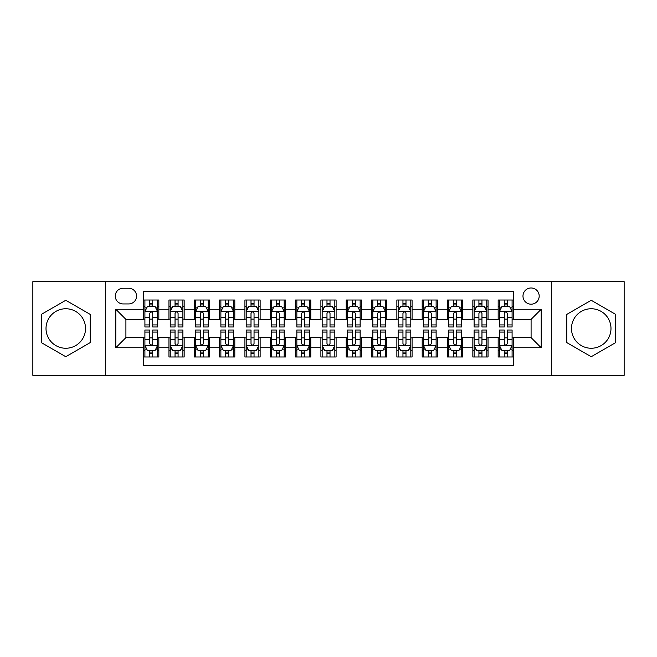 <?xml version="1.0" encoding="UTF-8"?>
<svg xmlns="http://www.w3.org/2000/svg" width="657" height="657" viewBox="0 0 657 657"><rect width="100%" height="100%" fill="white"/><g stroke="black" fill="none" stroke-linecap="round" stroke-linejoin="round"><path stroke-width="0.99" d="M591.226 308.749A19.751 19.751 0 0 0 571.475 328.5A19.751 19.751 0 0 0 591.226 348.251A19.751 19.751 0 0 0 610.985 328.5A19.751 19.751 0 0 0 591.226 308.749M531.086 287.98A8.106 8.106 0 0 0 522.98 296.085A8.106 8.106 0 0 0 531.086 304.191A8.106 8.106 0 0 0 539.192 296.085A8.106 8.106 0 0 0 531.086 287.98M65.774 348.251A19.751 19.751 0 0 1 46.015 328.5A19.751 19.751 0 0 1 65.774 308.749A19.751 19.751 0 0 1 85.525 328.5A19.751 19.751 0 0 1 65.774 348.251M551.346 375.344L624.15 375.344L624.15 281.656L551.346 281.656L551.346 375.344L105.654 375.344L105.654 281.656L32.85 281.656L32.85 375.344L105.654 375.344M513.363 300.011L498.17 300.011L498.17 309.258L488.036 309.258L488.036 319.384L498.17 319.384L498.17 309.258M488.036 309.258L488.036 300.011L472.843 300.011L472.843 309.258L462.717 309.258L462.717 319.384L472.843 319.384L472.843 309.258M462.717 309.258L462.717 300.011L447.524 300.011L447.524 309.258L437.39 309.258L437.39 319.384L447.524 319.384L447.524 309.258M437.39 309.258L437.39 300.011L422.196 300.011L422.196 309.258L412.07 309.258L412.07 319.384L422.196 319.384L422.196 309.258M412.07 309.258L412.07 300.011L396.869 300.011L396.869 309.258L386.743 309.258L386.743 319.384L396.869 319.384L396.869 309.258M386.743 309.258L386.743 300.011L371.55 300.011L371.55 309.258L361.424 309.258L361.424 319.384L371.55 319.384L371.55 309.258M361.424 309.258L361.424 300.011L346.223 300.011L346.223 309.258L336.097 309.258L336.097 319.384L346.223 319.384L346.223 309.258M336.097 309.258L336.097 300.011L320.903 300.011L320.903 309.258L310.777 309.258L310.777 319.384L320.903 319.384L320.903 309.258M310.777 309.258L310.777 300.011L295.576 300.011L295.576 309.258L285.45 309.258L285.45 319.384L295.576 319.384L295.576 309.258M285.45 309.258L285.45 300.011L270.257 300.011L270.257 309.258L260.131 309.258L260.131 319.384L270.257 319.384L270.257 309.258M260.131 309.258L260.131 300.011L244.93 300.011L244.93 309.258L234.804 309.258L234.804 319.384L244.93 319.384L244.93 309.258M234.804 309.258L234.804 300.011L219.61 300.011L219.61 309.258L209.476 309.258L209.476 319.384L219.61 319.384L219.61 309.258M209.476 309.258L209.476 300.011L194.283 300.011L194.283 309.258L184.157 309.258L184.157 319.384L194.283 319.384L194.283 309.258M184.157 309.258L184.157 300.011L168.964 300.011L168.964 319.384L158.83 319.384L158.83 300.011L143.637 300.011M143.637 356.989L158.83 356.989L158.83 337.616L168.964 337.616L168.964 356.989L184.157 356.989L184.157 337.616L194.283 337.616L194.283 347.742L184.157 347.742M194.283 347.742L194.283 356.989L209.476 356.989L209.476 337.616L219.61 337.616L219.61 347.742L209.476 347.742M219.61 347.742L219.61 356.989L234.804 356.989L234.804 337.616L244.93 337.616L244.93 347.742L234.804 347.742M244.93 347.742L244.93 356.989L260.131 356.989L260.131 337.616L270.257 337.616L270.257 347.742L260.131 347.742M270.257 347.742L270.257 356.989L285.45 356.989L285.45 337.616L295.576 337.616L295.576 347.742L285.45 347.742M295.576 347.742L295.576 356.989L310.777 356.989L310.777 337.616L320.903 337.616L320.903 347.742L310.777 347.742M320.903 347.742L320.903 356.989L336.097 356.989L336.097 337.616L346.223 337.616L346.223 347.742L336.097 347.742M346.223 347.742L346.223 356.989L361.424 356.989L361.424 337.616L371.55 337.616L371.55 347.742L361.424 347.742M371.55 347.742L371.55 356.989L386.743 356.989L386.743 337.616L396.869 337.616L396.869 347.742L386.743 347.742M396.869 347.742L396.869 356.989L412.07 356.989L412.07 337.616L422.196 337.616L422.196 347.742L412.07 347.742M422.196 347.742L422.196 356.989L437.39 356.989L437.39 337.616L447.524 337.616L447.524 347.742L437.39 347.742M447.524 347.742L447.524 356.989L462.717 356.989L462.717 337.616L472.843 337.616L472.843 347.742L462.717 347.742M472.843 347.742L472.843 356.989L488.036 356.989L488.036 337.616L498.17 337.616L498.17 347.742L488.036 347.742M123.13 303.936L128.698 303.936A7.851 7.851 0 0 0 136.549 296.085A7.851 7.851 0 0 0 128.698 288.234L123.13 288.234A7.851 7.851 0 0 0 115.279 296.085A7.851 7.851 0 0 0 123.13 303.936M551.346 281.656L105.654 281.656M513.363 309.258L513.363 291.527L143.637 291.527L143.637 319.384L125.914 319.384L125.914 337.616L143.637 337.616L143.637 365.473L513.363 365.473L513.363 337.616L531.086 337.616L531.086 319.384L513.363 319.384L513.363 309.258L541.212 309.258L541.212 347.742L513.363 347.742M143.637 347.742L115.788 347.742L115.788 309.258L143.637 309.258M498.17 347.742L498.17 356.989L513.363 356.989M143.637 306.343L144.91 306.343M149.714 306.343L152.752 306.343M157.565 306.343L158.83 306.343M143.637 319.13L144.91 319.13M149.714 319.13L152.752 319.13M157.565 319.13L158.83 319.13M143.637 337.87L144.91 337.87M149.714 337.87L152.752 337.87M157.565 337.87L158.83 337.87M143.637 350.657L144.91 350.657M149.714 350.657L152.752 350.657M157.565 350.657L158.83 350.657M168.964 319.13L170.229 319.13M175.041 319.13L178.08 319.13M182.892 319.13L184.157 319.13M168.964 306.343L170.229 306.343M175.041 306.343L178.08 306.343M182.892 306.343L184.157 306.343M168.964 337.87L170.229 337.87M175.041 337.87L178.08 337.87M182.892 337.87L184.157 337.87M168.964 350.657L170.229 350.657M175.041 350.657L178.08 350.657M182.892 350.657L184.157 350.657M194.283 337.87L195.556 337.87M200.36 337.87L203.399 337.87M208.212 337.87L209.476 337.87M194.283 350.657L195.556 350.657M200.36 350.657L203.399 350.657M208.212 350.657L209.476 350.657M194.283 306.343L195.556 306.343M200.36 306.343L203.399 306.343M208.212 306.343L209.476 306.343M194.283 319.13L195.556 319.13M200.36 319.13L203.399 319.13M208.212 319.13L209.476 319.13M219.61 337.87L220.875 337.87M225.688 337.87L228.726 337.87M233.539 337.87L234.804 337.87M219.61 350.657L220.875 350.657M225.688 350.657L228.726 350.657M233.539 350.657L234.804 350.657M219.61 306.343L220.875 306.343M225.688 306.343L228.726 306.343M233.539 306.343L234.804 306.343M219.61 319.13L220.875 319.13M225.688 319.13L228.726 319.13M233.539 319.13L234.804 319.13M244.93 337.87L246.203 337.87M251.007 337.87L254.045 337.87M258.858 337.87L260.131 337.87M244.93 350.657L246.203 350.657M251.007 350.657L254.045 350.657M258.858 350.657L260.131 350.657M244.93 306.343L246.203 306.343M251.007 306.343L254.045 306.343M258.858 306.343L260.131 306.343M244.93 319.13L246.203 319.13M251.007 319.13L254.045 319.13M258.858 319.13L260.131 319.13M270.257 337.87L271.522 337.87M276.334 337.87L279.373 337.87M284.185 337.87L285.45 337.87M270.257 350.657L271.522 350.657M276.334 350.657L279.373 350.657M284.185 350.657L285.45 350.657M270.257 306.343L271.522 306.343M276.334 306.343L279.373 306.343M284.185 306.343L285.45 306.343M270.257 319.13L271.522 319.13M276.334 319.13L279.373 319.13M284.185 319.13L285.45 319.13M295.576 337.87L296.849 337.87M301.653 337.87L304.692 337.87M309.504 337.87L310.777 337.87M295.576 350.657L296.849 350.657M301.653 350.657L304.692 350.657M309.504 350.657L310.777 350.657M295.576 306.343L296.849 306.343M301.653 306.343L304.692 306.343M309.504 306.343L310.777 306.343M295.576 319.13L296.849 319.13M301.653 319.13L304.692 319.13M309.504 319.13L310.777 319.13M320.903 337.87L322.168 337.87M326.981 337.87L330.019 337.87M334.832 337.87L336.097 337.87M320.903 350.657L322.168 350.657M326.981 350.657L330.019 350.657M334.832 350.657L336.097 350.657M320.903 306.343L322.168 306.343M326.981 306.343L330.019 306.343M334.832 306.343L336.097 306.343M320.903 319.13L322.168 319.13M326.981 319.13L330.019 319.13M334.832 319.13L336.097 319.13M346.223 337.87L347.496 337.87M352.308 337.87L355.347 337.87M360.151 337.87L361.424 337.87M346.223 350.657L347.496 350.657M352.308 350.657L355.347 350.657M360.151 350.657L361.424 350.657M346.223 306.343L347.496 306.343M352.308 306.343L355.347 306.343M360.151 306.343L361.424 306.343M346.223 319.13L347.496 319.13M352.308 319.13L355.347 319.13M360.151 319.13L361.424 319.13M371.55 337.87L372.815 337.87M377.627 337.87L380.666 337.87M385.478 337.87L386.743 337.87M371.55 350.657L372.815 350.657M377.627 350.657L380.666 350.657M385.478 350.657L386.743 350.657M371.55 306.343L372.815 306.343M377.627 306.343L380.666 306.343M385.478 306.343L386.743 306.343M371.55 319.13L372.815 319.13M377.627 319.13L380.666 319.13M385.478 319.13L386.743 319.13M396.869 337.87L398.142 337.87M402.955 337.87L405.993 337.87M410.797 337.87L412.07 337.87M396.869 350.657L398.142 350.657M402.955 350.657L405.993 350.657M410.797 350.657L412.07 350.657M396.869 306.343L398.142 306.343M402.955 306.343L405.993 306.343M410.797 306.343L412.07 306.343M396.869 319.13L398.142 319.13M402.955 319.13L405.993 319.13M410.797 319.13L412.07 319.13M422.196 337.87L423.461 337.87M428.274 337.87L431.312 337.87M436.125 337.87L437.39 337.87M422.196 350.657L423.461 350.657M428.274 350.657L431.312 350.657M436.125 350.657L437.39 350.657M422.196 306.343L423.461 306.343M428.274 306.343L431.312 306.343M436.125 306.343L437.39 306.343M422.196 319.13L423.461 319.13M428.274 319.13L431.312 319.13M436.125 319.13L437.39 319.13M447.524 337.87L448.788 337.87M453.601 337.87L456.64 337.87M461.444 337.87L462.717 337.87M447.524 350.657L448.788 350.657M453.601 350.657L456.64 350.657M461.444 350.657L462.717 350.657M447.524 306.343L448.788 306.343M453.601 306.343L456.64 306.343M461.444 306.343L462.717 306.343M447.524 319.13L448.788 319.13M453.601 319.13L456.64 319.13M461.444 319.13L462.717 319.13M472.843 337.87L474.108 337.87M478.92 337.87L481.959 337.87M486.771 337.87L488.036 337.87M472.843 350.657L474.108 350.657M478.92 350.657L481.959 350.657M486.771 350.657L488.036 350.657M472.843 306.343L474.108 306.343M478.92 306.343L481.959 306.343M486.771 306.343L488.036 306.343M472.843 319.13L474.108 319.13M478.92 319.13L481.959 319.13M486.771 319.13L488.036 319.13M498.17 337.87L499.435 337.87M504.248 337.87L507.286 337.87M512.09 337.87L513.363 337.87M498.17 350.657L499.435 350.657M504.248 350.657L507.286 350.657M512.09 350.657L513.363 350.657M498.17 306.343L499.435 306.343M504.248 306.343L507.286 306.343M512.09 306.343L513.363 306.343M498.17 319.13L499.435 319.13M504.248 319.13L507.286 319.13M512.09 319.13L513.363 319.13M125.914 319.384L115.788 309.258M125.914 337.616L115.788 347.742M541.212 309.258L531.086 319.384M541.212 347.742L531.086 337.616M65.774 356.718L90.206 342.609L90.206 314.391L65.774 300.282L41.334 314.391L41.334 342.609L65.774 356.718M615.666 314.391L591.226 300.282L566.794 314.391L566.794 342.609L591.226 356.718L615.666 342.609L615.666 314.391M152.752 303.304L149.714 303.304M157.565 324.919L152.752 324.919L152.752 326.981L157.565 326.981L157.565 311.533L155.036 306.466L147.439 306.466L144.91 311.533L144.91 326.981L149.714 326.981L149.714 324.919L144.91 324.919M144.91 311.533L144.91 300.011M157.565 311.533L157.565 300.011M149.714 306.466L149.714 300.011M152.752 300.011L152.752 306.466M152.752 324.919L152.752 313.43C151.742 311.484 150.732 311.484 149.714 313.43L149.714 324.919M149.714 353.696L152.752 353.696M144.91 332.081L149.714 332.081L149.714 330.019L144.91 330.019L144.91 345.467L147.439 350.534L155.036 350.534L157.565 345.467L157.565 330.019L152.752 330.019L152.752 332.081L157.565 332.081M157.565 345.467L157.565 356.989M144.91 345.467L144.91 356.989M152.752 350.534L152.752 356.989M149.714 356.989L149.714 350.534M149.714 332.081L149.714 343.57C150.732 345.516 151.742 345.516 152.752 343.57L152.752 332.081M178.08 303.304L175.041 303.304M182.892 324.919L178.08 324.919L178.08 326.981L182.892 326.981L182.892 311.533L180.355 306.466L172.758 306.466L170.229 311.533L170.229 326.981L175.041 326.981L175.041 324.919L170.229 324.919M170.229 311.533L170.229 300.011M182.892 311.533L182.892 300.011M175.041 306.466L175.041 300.011M178.08 300.011L178.08 306.466M178.08 324.919L178.08 313.43C177.07 311.484 176.051 311.484 175.041 313.43L175.041 324.919M203.399 303.304L200.36 303.304M208.212 324.919L203.399 324.919L203.399 326.981L208.212 326.981L208.212 311.533L205.682 306.466L198.085 306.466L195.556 311.533L195.556 326.981L200.36 326.981L200.36 324.919L195.556 324.919M195.556 311.533L195.556 300.011M208.212 311.533L208.212 300.011M200.36 306.466L200.36 300.011M203.399 300.011L203.399 306.466M203.399 324.919L203.399 313.43C202.389 311.484 201.379 311.484 200.36 313.43L200.36 324.919M228.726 303.304L225.688 303.304M233.539 324.919L228.726 324.919L228.726 326.981L233.539 326.981L233.539 311.533L231.001 306.466L223.405 306.466L220.875 311.533L220.875 326.981L225.688 326.981L225.688 324.919L220.875 324.919M220.875 311.533L220.875 300.011M233.539 311.533L233.539 300.011M225.688 306.466L225.688 300.011M228.726 300.011L228.726 306.466M228.726 324.919L228.726 313.43C227.716 311.484 226.698 311.484 225.688 313.43L225.688 324.919M254.045 303.304L251.007 303.304M258.858 324.919L254.045 324.919L254.045 326.981L258.858 326.981L258.858 311.533L256.329 306.466L248.732 306.466L246.203 311.533L246.203 326.981L251.007 326.981L251.007 324.919L246.203 324.919M246.203 311.533L246.203 300.011M258.858 311.533L258.858 300.011M251.007 306.466L251.007 300.011M254.045 300.011L254.045 306.466M254.045 324.919L254.045 313.43C253.035 311.484 252.025 311.484 251.007 313.43L251.007 324.919M175.041 353.696L178.08 353.696M170.229 332.081L175.041 332.081L175.041 330.019L170.229 330.019L170.229 345.467L172.758 350.534L180.355 350.534L182.892 345.467L182.892 330.019L178.08 330.019L178.08 332.081L182.892 332.081M182.892 345.467L182.892 356.989M170.229 345.467L170.229 356.989M178.08 350.534L178.08 356.989M175.041 356.989L175.041 350.534M175.041 332.081L175.041 343.57C176.051 345.516 177.061 345.516 178.08 343.57L178.08 332.081M200.36 353.696L203.399 353.696M195.556 332.081L200.36 332.081L200.36 330.019L195.556 330.019L195.556 345.467L198.085 350.534L205.682 350.534L208.212 345.467L208.212 330.019L203.399 330.019L203.399 332.081L208.212 332.081M208.212 345.467L208.212 356.989M195.556 345.467L195.556 356.989M203.399 350.534L203.399 356.989M200.36 356.989L200.36 350.534M200.36 332.081L200.36 343.57C201.379 345.516 202.389 345.516 203.399 343.57L203.399 332.081M225.688 353.696L228.726 353.696M220.875 332.081L225.688 332.081L225.688 330.019L220.875 330.019L220.875 345.467L223.405 350.534L231.001 350.534L233.539 345.467L233.539 330.019L228.726 330.019L228.726 332.081L233.539 332.081M233.539 345.467L233.539 356.989M220.875 345.467L220.875 356.989M228.726 350.534L228.726 356.989M225.688 356.989L225.688 350.534M225.688 332.081L225.688 343.57C226.698 345.516 227.708 345.516 228.726 343.57L228.726 332.081M251.007 353.696L254.045 353.696M246.203 332.081L251.007 332.081L251.007 330.019L246.203 330.019L246.203 345.467L248.732 350.534L256.329 350.534L258.858 345.467L258.858 330.019L254.045 330.019L254.045 332.081L258.858 332.081M258.858 345.467L258.858 356.989M246.203 345.467L246.203 356.989M254.045 350.534L254.045 356.989M251.007 356.989L251.007 350.534M251.007 332.081L251.007 343.57C252.025 345.516 253.035 345.516 254.045 343.57L254.045 332.081M279.373 303.304L276.334 303.304M284.185 324.919L279.373 324.919L279.373 326.981L284.185 326.981L284.185 311.533L281.656 306.466L274.051 306.466L271.522 311.533L271.522 326.981L276.334 326.981L276.334 324.919L271.522 324.919M271.522 311.533L271.522 300.011M284.185 311.533L284.185 300.011M276.334 306.466L276.334 300.011M279.373 300.011L279.373 306.466M279.373 324.919L279.373 313.43C278.363 311.484 277.344 311.484 276.334 313.43L276.334 324.919M276.334 353.696L279.373 353.696M271.522 332.081L276.334 332.081L276.334 330.019L271.522 330.019L271.522 345.467L274.051 350.534L281.656 350.534L284.185 345.467L284.185 330.019L279.373 330.019L279.373 332.081L284.185 332.081M284.185 345.467L284.185 356.989M271.522 345.467L271.522 356.989M279.373 350.534L279.373 356.989M276.334 356.989L276.334 350.534M276.334 332.081L276.334 343.57C277.344 345.516 278.354 345.516 279.373 343.57L279.373 332.081M304.692 303.304L301.653 303.304M309.504 324.919L304.692 324.919L304.692 326.981L309.504 326.981L309.504 311.533L306.975 306.466L299.378 306.466L296.849 311.533L296.849 326.981L301.653 326.981L301.653 324.919L296.849 324.919M296.849 311.533L296.849 300.011M309.504 311.533L309.504 300.011M301.653 306.466L301.653 300.011M304.692 300.011L304.692 306.466M304.692 324.919L304.692 313.43C303.682 311.484 302.672 311.484 301.653 313.43L301.653 324.919M301.653 353.696L304.692 353.696M296.849 332.081L301.653 332.081L301.653 330.019L296.849 330.019L296.849 345.467L299.378 350.534L306.975 350.534L309.504 345.467L309.504 330.019L304.692 330.019L304.692 332.081L309.504 332.081M309.504 345.467L309.504 356.989M296.849 345.467L296.849 356.989M304.692 350.534L304.692 356.989M301.653 356.989L301.653 350.534M301.653 332.081L301.653 343.57C302.672 345.516 303.682 345.516 304.692 343.57L304.692 332.081M330.019 303.304L326.981 303.304M334.832 324.919L330.019 324.919L330.019 326.981L334.832 326.981L334.832 311.533L332.302 306.466L324.698 306.466L322.168 311.533L322.168 326.981L326.981 326.981L326.981 324.919L322.168 324.919M322.168 311.533L322.168 300.011M334.832 311.533L334.832 300.011M326.981 306.466L326.981 300.011M330.019 300.011L330.019 306.466M330.019 324.919L330.019 313.43C329.009 311.484 327.991 311.484 326.981 313.43L326.981 324.919M326.981 353.696L330.019 353.696M322.168 332.081L326.981 332.081L326.981 330.019L322.168 330.019L322.168 345.467L324.698 350.534L332.302 350.534L334.832 345.467L334.832 330.019L330.019 330.019L330.019 332.081L334.832 332.081M334.832 345.467L334.832 356.989M322.168 345.467L322.168 356.989M330.019 350.534L330.019 356.989M326.981 356.989L326.981 350.534M326.981 332.081L326.981 343.57C327.991 345.516 329.009 345.516 330.019 343.57L330.019 332.081M355.347 303.304L352.308 303.304M360.151 324.919L355.347 324.919L355.347 326.981L360.151 326.981L360.151 311.533L357.622 306.466L350.025 306.466L347.496 311.533L347.496 326.981L352.308 326.981L352.308 324.919L347.496 324.919M347.496 311.533L347.496 300.011M360.151 311.533L360.151 300.011M352.308 306.466L352.308 300.011M355.347 300.011L355.347 306.466M355.347 324.919L355.347 313.43C354.328 311.484 353.318 311.484 352.308 313.43L352.308 324.919M352.308 353.696L355.347 353.696M347.496 332.081L352.308 332.081L352.308 330.019L347.496 330.019L347.496 345.467L350.025 350.534L357.622 350.534L360.151 345.467L360.151 330.019L355.347 330.019L355.347 332.081L360.151 332.081M360.151 345.467L360.151 356.989M347.496 345.467L347.496 356.989M355.347 350.534L355.347 356.989M352.308 356.989L352.308 350.534M352.308 332.081L352.308 343.57C353.318 345.516 354.328 345.516 355.347 343.57L355.347 332.081M380.666 303.304L377.627 303.304M385.478 324.919L380.666 324.919L380.666 326.981L385.478 326.981L385.478 311.533L382.949 306.466L375.344 306.466L372.815 311.533L372.815 326.981L377.627 326.981L377.627 324.919L372.815 324.919M372.815 311.533L372.815 300.011M385.478 311.533L385.478 300.011M377.627 306.466L377.627 300.011M380.666 300.011L380.666 306.466M380.666 324.919L380.666 313.43C379.656 311.484 378.646 311.484 377.627 313.43L377.627 324.919M377.627 353.696L380.666 353.696M372.815 332.081L377.627 332.081L377.627 330.019L372.815 330.019L372.815 345.467L375.344 350.534L382.949 350.534L385.478 345.467L385.478 330.019L380.666 330.019L380.666 332.081L385.478 332.081M385.478 345.467L385.478 356.989M372.815 345.467L372.815 356.989M380.666 350.534L380.666 356.989M377.627 356.989L377.627 350.534M377.627 332.081L377.627 343.57C378.637 345.516 379.656 345.516 380.666 343.57L380.666 332.081M405.993 303.304L402.955 303.304M410.797 324.919L405.993 324.919L405.993 326.981L410.797 326.981L410.797 311.533L408.268 306.466L400.671 306.466L398.142 311.533L398.142 326.981L402.955 326.981L402.955 324.919L398.142 324.919M398.142 311.533L398.142 300.011M410.797 311.533L410.797 300.011M402.955 306.466L402.955 300.011M405.993 300.011L405.993 306.466M405.993 324.919L405.993 313.43C404.975 311.484 403.965 311.484 402.955 313.43L402.955 324.919M402.955 353.696L405.993 353.696M398.142 332.081L402.955 332.081L402.955 330.019L398.142 330.019L398.142 345.467L400.671 350.534L408.268 350.534L410.797 345.467L410.797 330.019L405.993 330.019L405.993 332.081L410.797 332.081M410.797 345.467L410.797 356.989M398.142 345.467L398.142 356.989M405.993 350.534L405.993 356.989M402.955 356.989L402.955 350.534M402.955 332.081L402.955 343.57C403.965 345.516 404.975 345.516 405.993 343.57L405.993 332.081M431.312 303.304L428.274 303.304M436.125 324.919L431.312 324.919L431.312 326.981L436.125 326.981L436.125 311.533L433.595 306.466L425.999 306.466L423.461 311.533L423.461 326.981L428.274 326.981L428.274 324.919L423.461 324.919M423.461 311.533L423.461 300.011M436.125 311.533L436.125 300.011M428.274 306.466L428.274 300.011M431.312 300.011L431.312 306.466M431.312 324.919L431.312 313.43C430.302 311.484 429.292 311.484 428.274 313.43L428.274 324.919M428.274 353.696L431.312 353.696M423.461 332.081L428.274 332.081L428.274 330.019L423.461 330.019L423.461 345.467L425.999 350.534L433.595 350.534L436.125 345.467L436.125 330.019L431.312 330.019L431.312 332.081L436.125 332.081M436.125 345.467L436.125 356.989M423.461 345.467L423.461 356.989M431.312 350.534L431.312 356.989M428.274 356.989L428.274 350.534M428.274 332.081L428.274 343.57C429.284 345.516 430.302 345.516 431.312 343.57L431.312 332.081M456.64 303.304L453.601 303.304M461.444 324.919L456.64 324.919L456.64 326.981L461.444 326.981L461.444 311.533L458.914 306.466L451.318 306.466L448.788 311.533L448.788 326.981L453.601 326.981L453.601 324.919L448.788 324.919M448.788 311.533L448.788 300.011M461.444 311.533L461.444 300.011M453.601 306.466L453.601 300.011M456.64 300.011L456.64 306.466M456.64 324.919L456.64 313.43C455.621 311.484 454.611 311.484 453.601 313.43L453.601 324.919M453.601 353.696L456.64 353.696M448.788 332.081L453.601 332.081L453.601 330.019L448.788 330.019L448.788 345.467L451.318 350.534L458.914 350.534L461.444 345.467L461.444 330.019L456.64 330.019L456.64 332.081L461.444 332.081M461.444 345.467L461.444 356.989M448.788 345.467L448.788 356.989M456.64 350.534L456.64 356.989M453.601 356.989L453.601 350.534M453.601 332.081L453.601 343.57C454.611 345.516 455.621 345.516 456.64 343.57L456.64 332.081M481.959 303.304L478.92 303.304M486.771 324.919L481.959 324.919L481.959 326.981L486.771 326.981L486.771 311.533L484.242 306.466L476.645 306.466L474.108 311.533L474.108 326.981L478.92 326.981L478.92 324.919L474.108 324.919M474.108 311.533L474.108 300.011M486.771 311.533L486.771 300.011M478.92 306.466L478.92 300.011M481.959 300.011L481.959 306.466M481.959 324.919L481.959 313.43C480.949 311.484 479.938 311.484 478.92 313.43L478.92 324.919M507.286 303.304L504.248 303.304M512.09 324.919L507.286 324.919L507.286 326.981L512.09 326.981L512.09 311.533L509.561 306.466L501.964 306.466L499.435 311.533L499.435 326.981L504.248 326.981L504.248 324.919L499.435 324.919M499.435 311.533L499.435 300.011M512.09 311.533L512.09 300.011M504.248 306.466L504.248 300.011M507.286 300.011L507.286 306.466M507.286 324.919L507.286 313.43C506.268 311.484 505.258 311.484 504.248 313.43L504.248 324.919M478.92 353.696L481.959 353.696M474.108 332.081L478.92 332.081L478.92 330.019L474.108 330.019L474.108 345.467L476.645 350.534L484.242 350.534L486.771 345.467L486.771 330.019L481.959 330.019L481.959 332.081L486.771 332.081M486.771 345.467L486.771 356.989M474.108 345.467L474.108 356.989M481.959 350.534L481.959 356.989M478.92 356.989L478.92 350.534M478.92 332.081L478.92 343.57C479.93 345.516 480.949 345.516 481.959 343.57L481.959 332.081M504.248 353.696L507.286 353.696M499.435 332.081L504.248 332.081L504.248 330.019L499.435 330.019L499.435 345.467L501.964 350.534L509.561 350.534L512.09 345.467L512.09 330.019L507.286 330.019L507.286 332.081L512.09 332.081M512.09 345.467L512.09 356.989M499.435 345.467L499.435 356.989M507.286 350.534L507.286 356.989M504.248 356.989L504.248 350.534M504.248 332.081L504.248 343.57C505.258 345.516 506.268 345.516 507.286 343.57L507.286 332.081M168.964 347.742L158.83 347.742M168.964 309.258L158.83 309.258M157.508 311.41L144.967 311.41M144.91 307.862L146.741 307.862M155.734 307.862L157.565 307.862M149.714 317.405L144.91 317.405M157.565 317.405L152.752 317.405M152.752 304.914L149.714 304.914M144.967 345.59L157.508 345.59M157.565 349.138L155.734 349.138M146.741 349.138L144.91 349.138M152.752 339.595L157.565 339.595M144.91 339.595L149.714 339.595M149.714 352.086L152.752 352.086M182.827 311.41L170.294 311.41M170.229 307.862L172.068 307.862M181.053 307.862L182.892 307.862M175.041 317.405L170.229 317.405M182.892 317.405L178.08 317.405M178.08 304.914L175.041 304.914M208.154 311.41L195.614 311.41M195.556 307.862L197.387 307.862M206.38 307.862L208.212 307.862M200.36 317.405L195.556 317.405M208.212 317.405L203.399 317.405M203.399 304.914L200.36 304.914M233.473 311.41L220.941 311.41M220.875 307.862L222.715 307.862M231.699 307.862L233.539 307.862M225.688 317.405L220.875 317.405M233.539 317.405L228.726 317.405M228.726 304.914L225.688 304.914M258.801 311.41L246.26 311.41M246.203 307.862L248.034 307.862M257.027 307.862L258.858 307.862M251.007 317.405L246.203 317.405M258.858 317.405L254.045 317.405M254.045 304.914L251.007 304.914M170.294 345.59L182.827 345.59M182.892 349.138L181.053 349.138M172.068 349.138L170.229 349.138M178.08 339.595L182.892 339.595M170.229 339.595L175.041 339.595M175.041 352.086L178.08 352.086M195.614 345.59L208.154 345.59M208.212 349.138L206.38 349.138M197.387 349.138L195.556 349.138M203.399 339.595L208.212 339.595M195.556 339.595L200.36 339.595M200.36 352.086L203.399 352.086M220.941 345.59L233.473 345.59M233.539 349.138L231.699 349.138M222.715 349.138L220.875 349.138M228.726 339.595L233.539 339.595M220.875 339.595L225.688 339.595M225.688 352.086L228.726 352.086M246.26 345.59L258.801 345.59M258.858 349.138L257.027 349.138M248.034 349.138L246.203 349.138M254.045 339.595L258.858 339.595M246.203 339.595L251.007 339.595M251.007 352.086L254.045 352.086M284.12 311.41L271.587 311.41M271.522 307.862L273.361 307.862M282.346 307.862L284.185 307.862M276.334 317.405L271.522 317.405M284.185 317.405L279.373 317.405M279.373 304.914L276.334 304.914M271.587 345.59L284.12 345.59M284.185 349.138L282.346 349.138M273.361 349.138L271.522 349.138M279.373 339.595L284.185 339.595M271.522 339.595L276.334 339.595M276.334 352.086L279.373 352.086M309.447 311.41L296.907 311.41M296.849 307.862L298.68 307.862M307.673 307.862L309.504 307.862M301.653 317.405L296.849 317.405M309.504 317.405L304.692 317.405M304.692 304.914L301.653 304.914M296.907 345.59L309.447 345.59M309.504 349.138L307.673 349.138M298.68 349.138L296.849 349.138M304.692 339.595L309.504 339.595M296.849 339.595L301.653 339.595M301.653 352.086L304.692 352.086M334.766 311.41L322.234 311.41M322.168 307.862L324.008 307.862M332.992 307.862L334.832 307.862M326.981 317.405L322.168 317.405M334.832 317.405L330.019 317.405M330.019 304.914L326.981 304.914M322.234 345.59L334.766 345.59M334.832 349.138L332.992 349.138M324.008 349.138L322.168 349.138M330.019 339.595L334.832 339.595M322.168 339.595L326.981 339.595M326.981 352.086L330.019 352.086M360.093 311.41L347.553 311.41M347.496 307.862L349.327 307.862M358.32 307.862L360.151 307.862M352.308 317.405L347.496 317.405M360.151 317.405L355.347 317.405M355.347 304.914L352.308 304.914M347.553 345.59L360.093 345.59M360.151 349.138L358.32 349.138M349.327 349.138L347.496 349.138M355.347 339.595L360.151 339.595M347.496 339.595L352.308 339.595M352.308 352.086L355.347 352.086M385.413 311.41L372.88 311.41M372.815 307.862L374.654 307.862M383.639 307.862L385.478 307.862M377.627 317.405L372.815 317.405M385.478 317.405L380.666 317.405M380.666 304.914L377.627 304.914M372.88 345.59L385.413 345.59M385.478 349.138L383.639 349.138M374.654 349.138L372.815 349.138M380.666 339.595L385.478 339.595M372.815 339.595L377.627 339.595M377.627 352.086L380.666 352.086M410.74 311.41L398.199 311.41M398.142 307.862L399.973 307.862M408.966 307.862L410.797 307.862M402.955 317.405L398.142 317.405M410.797 317.405L405.993 317.405M405.993 304.914L402.955 304.914M398.199 345.59L410.74 345.59M410.797 349.138L408.966 349.138M399.973 349.138L398.142 349.138M405.993 339.595L410.797 339.595M398.142 339.595L402.955 339.595M402.955 352.086L405.993 352.086M436.059 311.41L423.527 311.41M423.461 307.862L425.301 307.862M434.285 307.862L436.125 307.862M428.274 317.405L423.461 317.405M436.125 317.405L431.312 317.405M431.312 304.914L428.274 304.914M423.527 345.59L436.059 345.59M436.125 349.138L434.285 349.138M425.301 349.138L423.461 349.138M431.312 339.595L436.125 339.595M423.461 339.595L428.274 339.595M428.274 352.086L431.312 352.086M461.386 311.41L448.846 311.41M448.788 307.862L450.62 307.862M459.613 307.862L461.444 307.862M453.601 317.405L448.788 317.405M461.444 317.405L456.64 317.405M456.64 304.914L453.601 304.914M448.846 345.59L461.386 345.59M461.444 349.138L459.613 349.138M450.62 349.138L448.788 349.138M456.64 339.595L461.444 339.595M448.788 339.595L453.601 339.595M453.601 352.086L456.64 352.086M486.706 311.41L474.173 311.41M474.108 307.862L475.947 307.862M484.932 307.862L486.771 307.862M478.92 317.405L474.108 317.405M486.771 317.405L481.959 317.405M481.959 304.914L478.92 304.914M512.033 311.41L499.492 311.41M499.435 307.862L501.266 307.862M510.259 307.862L512.09 307.862M504.248 317.405L499.435 317.405M512.09 317.405L507.286 317.405M507.286 304.914L504.248 304.914M474.173 345.59L486.706 345.59M486.771 349.138L484.932 349.138M475.947 349.138L474.108 349.138M481.959 339.595L486.771 339.595M474.108 339.595L478.92 339.595M478.92 352.086L481.959 352.086M499.492 345.59L512.033 345.59M512.09 349.138L510.259 349.138M501.266 349.138L499.435 349.138M507.286 339.595L512.09 339.595M499.435 339.595L504.248 339.595M504.248 352.086L507.286 352.086"/></g></svg>
